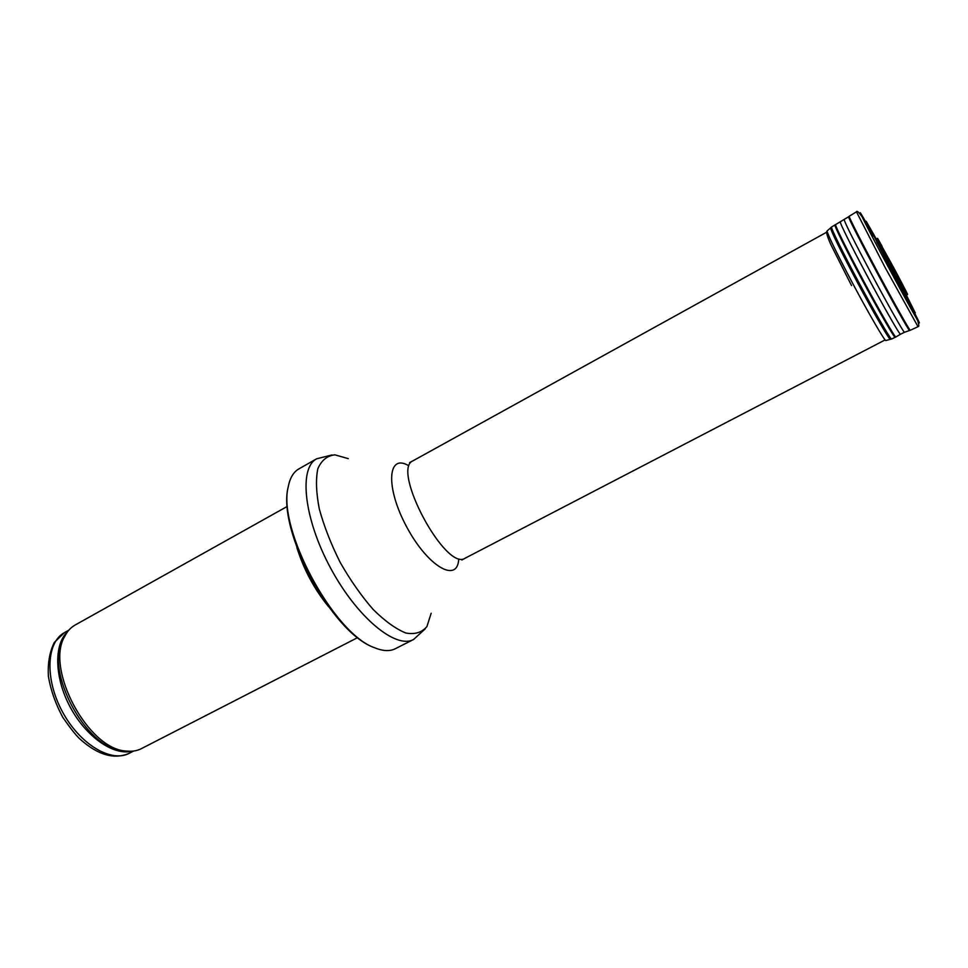 <?xml version="1.0" encoding="UTF-8"?>
<svg xmlns="http://www.w3.org/2000/svg" width="968" height="968" viewBox="0 0 968 968"><rect width="100%" height="100%" fill="white"/><g stroke="black" fill="none" stroke-linecap="round" stroke-linejoin="round"><path stroke-width="1.45" d="M357.64 637.61L141.376 748.651C136.851 750.962 131.66 751.749 125.828 751.011C88.112 749.063 45.29 669.166 64.541 636.678C67.155 631.414 70.676 627.53 75.117 625.038L287.302 506.409M328.575 606.718C314.261 589.076 303.71 569.402 296.934 547.707M395.307 648.729C389.729 651.524 382.735 651.161 374.338 647.64C333.476 633.508 277.344 528.794 288.198 486.952C289.916 477.998 293.473 471.973 298.894 468.887L316.681 458.784C298.64 467.992 303.746 518.267 330.415 567.756C356.853 617.354 395.9 649.431 413.554 639.497L395.307 648.729M889.447 267.737L889.423 267.688C885.43 260.089 885.599 260.259 889.919 268.197C893.924 275.807 893.766 275.662 889.447 267.737M879.234 242L876.887 238.672L890.911 266.043L906.992 294.817L905.516 291.017M64.553 632.552L54.305 642.437C49.61 651.875 47.65 663.213 48.4 676.475C50.784 690.317 55.587 703.942 62.823 717.361C70.833 728.904 76.702 736.273 80.429 739.455C98.095 755.149 114.381 759.759 129.276 753.285C111.272 763.087 79.715 744.307 62.279 711.48C44.601 678.786 46.428 642.111 64.553 632.552L68.825 630.168M131.672 751.241C113.401 755.742 86.007 736.733 70.265 707.209C54.39 677.757 53.724 644.41 67.591 631.68M130.341 751.289L123.323 751.18C86.128 749.244 44.044 670.715 63.017 638.674L66.804 632.769M431.171 613.252L426.924 626.55C421.915 632.515 414.885 634.669 405.834 633.011C395.851 628.97 384.974 621.154 373.224 609.538C361.415 596.01 350.416 580.328 340.228 562.493C331.02 544.137 324.038 526.289 319.307 508.962C316.149 492.748 315.653 479.366 317.819 468.802C321.449 460.357 327.136 455.698 334.88 454.827L348.286 458.651M458.675 559.77C457.077 583.438 427.566 566.232 406.669 526.87C385.458 487.69 387.466 453.581 408.06 465.354M461.821 560.012L465.233 558.149C445.933 572.173 390.685 469.093 413.046 460.78L409.609 462.595M889.459 265.91L870.413 229.343L875.895 238.539L911.142 304.872L889.616 266.188M913.018 308.78L889.144 265.861M902.672 287.738L915.28 312.918L889.265 265.534L866.215 221.321L880.396 246.187M909.521 303.262C930.26 342.902 916.2 319.174 887.753 265.958L887.692 265.861C860.419 214.944 850.739 194.532 871.26 231.884M876.887 242.157L904.088 292.88M918.027 326.688L884.958 267.216L856.462 211.835M879.549 247.227L917.749 320.807C919.999 328.612 918.003 325.526 917.991 326.688L910.307 330.282C909.884 331.032 894.13 303.069 877.226 271.415L877.214 271.391C861.242 241.564 848.452 216.336 849.19 216.263L848.67 216.687M910.307 330.282L909.533 330.511C908.48 330.088 892.992 302.56 876.548 271.778L876.536 271.766C861.024 242.786 848.416 217.945 848.573 216.784L835.674 224.552C834.029 223.644 846.516 249.006 862.682 279.232L862.706 279.28C879.791 311.309 895.836 339.066 895.932 336.949L900.518 334.214C900.53 336.259 884.643 308.574 867.63 276.679L867.594 276.618C851.477 246.513 838.953 221.285 840.49 222.241M909.533 330.511L904.451 332.302C903.301 331.915 887.946 304.823 871.732 274.452L871.696 274.392C854.792 242.581 845.645 224.467 844.265 220.026M895.267 337.324L895.218 337.336C894.468 338.219 878.666 310.837 862.028 279.643L862.004 279.595C846.274 250.204 833.944 225.169 834.96 224.939L834.997 224.903M895.86 336.997L891.601 339.03C890.778 339.937 874.963 312.688 858.398 281.615L858.362 281.555C842.705 252.261 830.471 227.286 831.548 227.008L830.738 227.734M857.297 282.22L857.261 282.16C840.877 251.244 831.972 233.191 830.532 227.976L827.035 231.001C828.39 236.18 837.102 253.979 853.207 284.386L853.268 284.495C868.756 313.559 883.869 339.538 885.78 340.579L890.221 339.344C888.37 338.268 873.063 311.793 857.297 282.22M890.548 339.308L891.601 339.03M903.434 286.165C912.993 304.448 905.068 290.678 891.54 265.377L891.528 265.341C878.569 241.165 872.676 229.222 882.126 246.417M891.758 265.486L879.682 242.375L893.476 267.289C909.678 297.515 908.649 297.031 891.758 265.486M880.045 243.125L905.019 289.722M129.276 753.285L133.62 751.047M125.828 751.011L130.547 751.289M64.541 636.678L66.925 632.588M374.338 647.64C331.891 633.048 276.86 530.367 288.198 486.952M425.182 628.91L413.554 639.497M331.951 454.972L316.681 458.784M465.233 558.149L885.139 339.913M413.046 460.78L827.241 231.897M849.19 216.263L856.438 211.859C856.474 211.472 857.563 206.765 873.39 236.023M904.451 332.302L900.518 334.214M835.602 224.576L831.548 227.008M851.562 285.596L831.234 245.376C827.362 236.906 825.958 232.114 827.035 231.001M904.378 288.609L880.614 244.275"/></g></svg>
